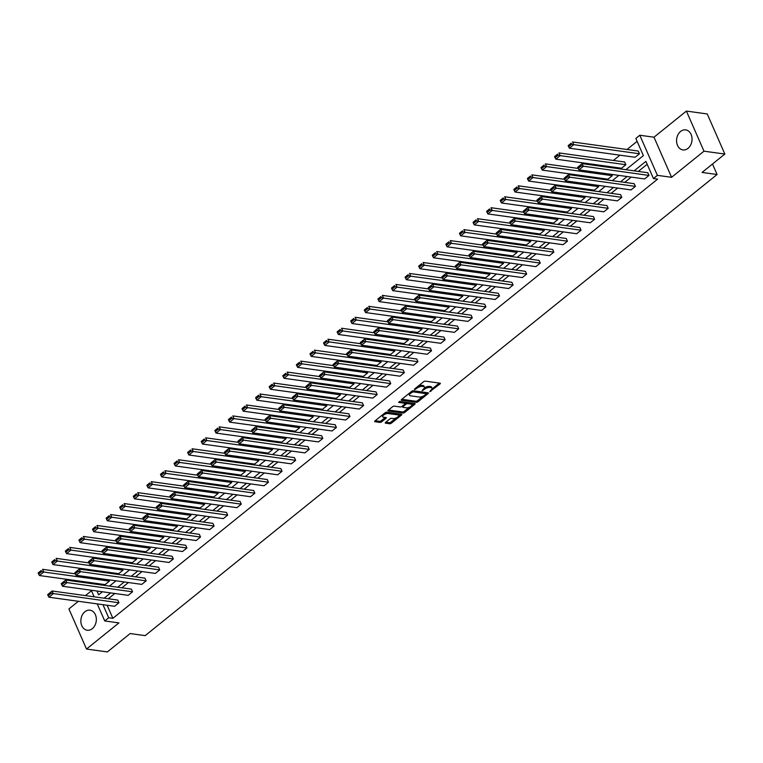 <?xml version="1.0" encoding="UTF-8"?>
<svg xmlns="http://www.w3.org/2000/svg" width="763" height="763" viewBox="0 0 763 763"><rect width="100%" height="100%" fill="white"/><g stroke="black" fill="none" stroke-linecap="round" stroke-linejoin="round"><path stroke-width="1.14" d="M429.741 391.715L439.993 383.98A1.268 0.515 156.3 0 0 440.346 383.36A1.268 0.515 156.3 0 0 440.032 383.179L425.287 381.138A1.268 0.515 156.3 0 0 423.618 381.719L414.528 389.044L414.509 389.607L416.856 388.253A4.073 1.66 156.3 0 1 422.206 386.412L423.436 386.583A4.073 1.66 156.3 0 1 424.428 387.146A4.073 1.66 156.3 0 1 423.322 389.149L422.12 390.656L424.466 389.311A4.073 1.66 156.3 0 1 429.827 387.461L431.057 387.633A4.073 1.66 156.3 0 1 432.049 388.205A4.073 1.66 156.3 0 1 430.942 390.198L429.741 391.715M84.893 611.754A10.11 7.687 97.9 0 1 89.986 610.19A10.11 7.687 97.9 0 1 96.243 617.858A10.11 7.687 97.9 0 1 92.313 628.664A10.11 7.687 97.9 0 1 87.211 630.228A10.11 7.687 97.9 0 1 80.954 622.56A10.11 7.687 97.9 0 1 84.893 611.754M680.586 131.455A10.11 7.687 97.9 0 1 685.689 129.891A10.11 7.687 97.9 0 1 691.946 137.559A10.11 7.687 97.9 0 1 688.016 148.356A10.11 7.687 97.9 0 1 682.914 149.92A10.11 7.687 97.9 0 1 676.657 142.252A10.11 7.687 97.9 0 1 680.586 131.455M686.385 111.074L707.244 113.964L724.85 154.059L703.991 151.179L686.385 111.074L653.986 137.206L639.795 135.242L657.401 175.347L653.443 178.542L645.899 161.365L634.139 170.845M78.398 601.282L68.908 608.941L86.515 649.036L118.923 622.913L104.741 620.948L97.244 603.895M724.85 154.059L702.065 172.428L717.086 174.508L145.17 635.636L130.149 633.557L107.373 651.926L86.515 649.036M385.611 422.378A1.268 0.515 156.3 0 0 385.267 423.007A1.268 0.515 156.3 0 0 385.573 423.179L389.712 423.751A1.268 0.515 156.3 0 0 391.381 423.179L401.472 415.043A1.268 0.515 156.3 0 0 401.815 414.414A1.268 0.515 156.3 0 0 401.51 414.242L386.765 412.201A1.268 0.515 156.3 0 0 385.096 412.773L375.005 420.909A1.268 0.515 156.3 0 0 374.662 421.538A1.268 0.515 156.3 0 0 374.967 421.72L379.964 422.406A1.268 0.515 156.3 0 0 381.634 421.834L385.954 418.353A1.268 0.515 156.3 0 0 386.307 417.723A1.268 0.515 156.3 0 0 385.992 417.542L383.512 417.208A3.405 1.392 156.3 0 1 382.683 416.732A3.405 1.392 156.3 0 1 384.371 414.538A3.405 1.392 156.3 0 1 388.09 413.517L397.79 414.853A3.405 1.392 156.3 0 1 398.62 415.33A3.405 1.392 156.3 0 1 396.941 417.523A3.405 1.392 156.3 0 1 393.222 418.544L391.6 418.324A1.268 0.515 156.3 0 0 389.931 418.897L385.611 422.378M653.986 137.206L671.583 177.302L703.991 151.179M671.583 177.302L657.401 175.347M107.135 605.259L112.876 618.326L657.611 179.114L653.443 178.542M112.876 618.326L108.699 617.753L104.741 620.948M416.302 402.311A1.268 0.515 156.3 0 0 417.981 401.739L428.072 393.603A1.268 0.515 156.3 0 0 428.415 392.974A1.268 0.515 156.3 0 0 428.1 392.802L413.365 390.761A1.268 0.515 156.3 0 0 411.686 391.333L401.596 399.469A1.268 0.515 156.3 0 0 401.252 400.098A1.268 0.515 156.3 0 0 401.557 400.27L416.302 402.311L415.825 401.233A1.268 0.515 156.3 0 0 417.504 400.651L422.864 396.321M414.767 404.323L404.676 412.459A1.268 0.515 156.3 0 1 403.007 413.031L388.262 410.999A1.268 0.515 156.3 0 1 387.957 410.818A1.268 0.515 156.3 0 1 388.3 410.189L392.621 406.708A1.268 0.515 156.3 0 1 394.29 406.135L400.27 406.965A1.268 0.515 156.3 0 0 401.948 406.383L404.81 404.075A1.268 0.515 156.3 0 0 405.153 403.455A1.268 0.515 156.3 0 0 404.848 403.274L398.62 402.416L399.822 401.443L414.805 403.522A1.268 0.515 156.3 0 1 415.12 403.694A1.268 0.515 156.3 0 1 414.767 404.323L414.395 403.465M717.086 174.508L712.489 164.026M88.928 562.884L56.166 558.354L57.359 561.063L123.034 570.152L122.481 568.874M123.034 570.152L118.685 573.662L53 564.572L52.218 563.084L55.26 560.624L54.793 559.546L51.741 562.007L52.218 563.084M116.11 540.967L83.348 536.437L84.54 539.145L150.216 548.235L149.653 546.957M150.216 548.235L145.857 551.744L80.182 542.665L79.4 541.167L82.442 538.716L81.965 537.629L78.923 540.09L79.4 541.167M143.291 519.059L110.53 514.529L111.722 517.238L177.398 526.317L176.835 525.039M177.398 526.317L173.039 529.827L107.364 520.747L106.572 519.26L109.624 516.799L109.147 515.712L106.105 518.172L106.572 519.26M170.473 497.142L137.712 492.612L138.904 495.321L204.579 504.4L204.017 503.122M204.579 504.4L200.221 507.91L134.546 498.83L133.754 497.342L136.806 494.882L136.329 493.795L133.277 496.255L133.754 497.342M197.655 475.225L164.894 470.695L166.076 473.403L231.761 482.483L231.199 481.215M231.761 482.483L227.403 486.002L161.727 476.913L160.936 475.425L163.988 472.965L163.511 471.887L160.459 474.338L160.936 475.425M224.837 453.308L192.076 448.778L193.258 451.486L258.934 460.575L258.38 459.297M258.934 460.575L254.584 464.085L188.909 455.006L188.118 453.508L191.17 451.057L190.693 449.97L187.641 452.43L188.118 453.508M252.009 431.391L219.248 426.86L220.44 429.579L286.115 438.658L285.562 437.38M286.115 438.658L281.766 442.168L216.082 433.088L215.3 431.6L218.342 429.14L217.875 428.053L214.823 430.513L215.3 431.6M279.191 409.483L246.43 404.953L247.622 407.661L313.297 416.741L312.735 415.463M313.297 416.741L308.939 420.251L243.263 411.171L242.481 409.683L245.524 407.223L245.047 406.135L242.005 408.596L242.481 409.683M306.373 387.566L273.612 383.036L274.804 385.744L340.479 394.824L339.916 393.546M340.479 394.824L336.121 398.343L270.445 389.254L269.654 387.766L272.706 385.305L272.229 384.228L269.186 386.679L269.654 387.766M333.555 365.649L300.794 361.118L301.986 363.827L367.661 372.916L367.098 371.638M367.661 372.916L363.302 376.426L297.627 367.337L296.836 365.849L299.888 363.388L299.411 362.311L296.359 364.771L296.836 365.849M360.737 343.731L327.976 339.201L329.158 341.91L394.843 350.999L394.28 349.721M394.843 350.999L390.484 354.509L324.809 345.429L324.017 343.932L327.069 341.481L326.593 340.393L323.541 342.854L324.017 343.932M387.919 321.824L355.157 317.294L356.34 320.002L422.015 329.082L421.462 327.804M422.015 329.082L417.666 332.592L351.991 323.512L351.199 322.024L354.251 319.563L353.774 318.476L350.722 320.937L351.199 322.024M415.091 299.907L382.33 295.376L383.522 298.085L449.197 307.165L448.634 305.887M449.197 307.165L444.848 310.684L379.163 301.595L378.381 300.107L381.424 297.646L380.956 296.569L377.904 299.02L378.381 300.107M441.777 276.864L446.212 273.221L511.887 282.3L513.079 285.009L508.721 288.528L443.045 279.439L442.254 277.951L445.306 275.491L444.829 274.413L441.777 276.864L442.254 277.951L409.512 273.459L410.704 276.168L476.379 285.248L475.816 283.979M476.379 285.248L472.02 288.767L406.345 279.678L405.563 278.19L408.606 275.729L408.129 274.651L405.086 277.112L405.563 278.19M469.455 256.072L436.694 251.542L437.886 254.251L503.561 263.34L502.998 262.062M503.561 263.34L499.202 266.85L433.527 257.77L432.735 256.273L435.787 253.821L435.311 252.734L432.268 255.195L432.735 256.273M496.141 233.039L500.566 229.386L566.251 238.476L567.434 241.184L563.084 244.694L497.4 235.614L496.618 234.127L499.66 231.666L499.193 230.579L496.141 233.039L496.618 234.127L463.875 229.625L465.068 232.343L530.743 241.423L530.18 240.145M530.743 241.423L526.384 244.933L460.709 235.853L459.917 234.365L462.969 231.904L462.492 230.817L459.44 233.278L459.917 234.365M523.819 212.248L491.057 207.717L492.24 210.426L557.925 219.506L557.362 218.228M557.925 219.506L553.566 223.015L487.891 213.936L487.099 212.448L490.151 209.987L489.674 208.9L486.622 211.361L487.099 212.448M551 190.33L518.239 185.8L519.422 188.509L585.097 197.588L584.544 196.32M585.097 197.588L580.748 201.108L515.073 192.018L514.281 190.531L517.333 188.07L516.856 186.992L513.804 189.443L514.281 190.531M578.173 168.413L545.411 163.883L546.604 166.592L612.279 175.681L611.716 174.403M612.279 175.681L607.93 179.191L542.245 170.101L541.463 168.613L544.505 166.162L544.038 165.075L540.986 167.536L541.463 168.613M639.461 153.764L638.269 151.055L572.593 141.966L573.786 144.674L639.461 153.764L635.102 157.273L569.427 148.194L568.645 146.706L571.687 144.245L571.21 143.158L568.168 145.619L568.645 146.706M637.115 141.346L627.005 149.491M619.957 155.175L613.423 160.449M606.366 166.134L605.45 166.878M592.775 177.092L591.869 177.836M579.193 188.051L578.278 188.785M565.602 199.009L564.687 199.744M552.011 209.968L551.096 210.702M538.42 220.927L537.505 221.661M524.83 231.885L523.914 232.62M511.239 242.844L510.323 243.578M497.648 253.793L496.732 254.537M484.057 264.751L483.141 265.495M470.466 275.71L469.55 276.454M456.875 286.669L455.959 287.403M443.284 297.627L442.368 298.362M429.693 308.586L428.787 309.32M416.112 319.544L415.196 320.279M402.521 330.503L401.605 331.237M388.93 341.462L388.014 342.196M375.339 352.411L374.423 353.155M361.748 363.369L360.832 364.113M348.157 374.328L347.241 375.062M334.566 385.286L333.65 386.021M320.975 396.245L320.059 396.979M307.384 407.204L306.468 407.938M293.793 418.162L292.878 418.897M280.202 429.121L279.296 429.855M266.611 440.07L265.705 440.814M253.03 451.028L252.114 451.772M239.439 461.987L238.523 462.731M225.848 472.946L224.932 473.68M212.257 483.904L211.341 484.639M198.666 494.863L197.751 495.597M185.075 505.821L184.16 506.556M171.484 516.78L170.569 517.514M157.893 527.738L156.978 528.473M144.302 538.688L143.387 539.431M130.711 549.646L129.796 550.39M117.12 560.605L116.214 561.349M103.53 571.563L102.623 572.298M97.616 583.581L98.026 584.506M101.136 591.592L101.536 592.498M625.87 164.722L624.678 162.014L559.002 152.924L560.195 155.633L625.87 164.722L621.511 168.232L555.836 159.152L555.054 157.655L558.096 155.204L557.629 154.116L554.577 156.577L555.054 157.655M564.086 178.256L568.521 174.603L634.196 183.683L635.388 186.391L631.03 189.911L565.354 180.821L564.563 179.334L567.615 176.873L567.138 175.795L564.086 178.256L564.563 179.334L531.821 174.841L533.013 177.55L598.688 186.639L598.135 185.361M598.688 186.639L594.339 190.149L528.654 181.06L527.872 179.572L530.924 177.111L530.447 176.034L527.395 178.494L527.872 179.572M537.41 201.289L504.648 196.759L505.831 199.467L571.516 208.547L570.953 207.269M571.516 208.547L567.157 212.066L501.482 202.977L500.69 201.489L503.742 199.029L503.265 197.951L500.213 200.402L500.69 201.489M510.228 223.206L477.466 218.676L478.659 221.384L544.334 230.464L543.771 229.186M544.334 230.464L539.975 233.974L474.3 224.894L473.508 223.406L476.56 220.946L476.083 219.858L473.031 222.319L473.508 223.406M483.046 245.114L450.284 240.583L451.477 243.292L517.152 252.381L516.589 251.103M517.152 252.381L512.793 255.891L447.118 246.811L446.326 245.314L449.378 242.863L448.902 241.776L445.85 244.236L446.326 245.314M455.864 267.031L423.103 262.501L424.295 265.209L489.97 274.298L489.407 273.02M489.97 274.298L485.611 277.808L419.936 268.719L419.154 267.231L422.197 264.78L421.72 263.693L418.677 266.153L419.154 267.231M428.682 288.948L395.921 284.418L397.113 287.126L462.788 296.206L462.225 294.928M462.788 296.206L458.429 299.725L392.754 290.636L391.972 289.148L395.015 286.688L394.547 285.61L391.495 288.061L391.972 289.148M401.5 310.865L368.739 306.335L369.931 309.044L435.606 318.123L435.053 316.845M435.606 318.123L431.257 321.633L365.572 312.553L364.79 311.066L367.842 308.605L367.365 307.518L364.313 309.978L364.79 311.066M374.328 332.782L341.566 328.243L342.749 330.961L408.434 340.04L407.871 338.762M408.434 340.04L404.075 343.55L338.4 334.471L337.608 332.983L340.66 330.522L340.184 329.435L337.132 331.895L337.608 332.983M347.146 354.69L314.385 350.16L315.577 352.868L381.252 361.958L380.689 360.68M381.252 361.958L376.893 365.467L311.218 356.388L310.427 354.89L313.479 352.439L313.002 351.352L309.95 353.813L310.427 354.89M319.964 376.607L287.203 372.077L288.395 374.786L354.07 383.865L353.507 382.597M354.07 383.865L349.712 387.385L284.036 378.295L283.245 376.808L286.297 374.347L285.82 373.269L282.768 375.72L283.245 376.808M292.782 398.524L260.021 393.994L261.213 396.703L326.888 405.782L326.326 404.504M326.888 405.782L322.53 409.292L256.854 400.213L256.072 398.725L259.115 396.264L258.638 395.186L255.595 397.637L256.072 398.725M265.6 420.442L232.839 415.911L234.031 418.62L299.706 427.7L299.144 426.422M299.706 427.7L295.348 431.209L229.673 422.13L228.89 420.642L231.933 418.181L231.466 417.094L228.414 419.555L228.89 420.642M238.418 442.349L205.657 437.819L206.849 440.528L272.525 449.617L271.971 448.339M272.525 449.617L268.175 453.127L202.5 444.047L201.709 442.55L204.761 440.098L204.284 439.011L201.232 441.472L201.709 442.55M211.246 464.266L178.485 459.736L179.667 462.445L245.352 471.534L244.789 470.256M245.352 471.534L240.994 475.044L175.318 465.955L174.527 464.467L177.579 462.006L177.102 460.928L174.05 463.389L174.527 464.467M184.064 486.184L151.303 481.653L152.495 484.362L218.17 493.442L217.608 492.164M218.17 493.442L213.812 496.961L148.136 487.872L147.345 486.384L150.397 483.923L149.92 482.845L146.868 485.297L147.345 486.384M156.882 508.101L124.121 503.57L125.313 506.279L190.988 515.359L190.426 514.081M190.988 515.359L186.63 518.869L120.955 509.789L120.163 508.301L123.215 505.84L122.738 504.753L119.686 507.214L120.163 508.301M129.7 530.008L96.939 525.478L98.131 528.187L163.807 537.276L163.244 535.998M163.807 537.276L159.448 540.786L93.773 531.706L92.991 530.218L96.033 527.758L95.556 526.67L92.514 529.131L92.991 530.218M102.519 551.926L69.757 547.395L70.949 550.104L136.625 559.193L136.062 557.915M136.625 559.193L132.266 562.703L66.591 553.623L65.809 552.126L68.851 549.675L68.384 548.587L65.332 551.048L65.809 552.126M75.337 573.843L42.585 569.312L43.768 572.021L109.443 581.101L108.89 579.832M109.443 581.101L105.094 584.62L39.418 575.531L38.627 574.043L41.679 571.582L41.202 570.505L38.15 572.956L38.627 574.043M625.908 169.701L643.371 155.614L635.837 138.437L639.795 135.242M91.474 590.743L85.446 595.598M96.968 591.02L98.637 594.835L102.433 591.773M109.481 586.089L116.024 580.815M123.072 575.13L129.615 569.856M136.663 564.172L143.206 558.898M150.254 553.213L156.787 547.939M163.845 542.255L170.378 536.98M177.436 531.296L183.969 526.031M191.017 520.347L197.56 515.073M204.608 509.388L211.151 504.114M218.199 498.43L224.742 493.156M231.79 487.471L238.333 482.197M245.381 476.513L251.924 471.238M258.972 465.554L265.514 460.28M272.563 454.595L279.105 449.321M286.154 443.637L292.696 438.363M299.745 432.678L306.287 427.414M313.335 421.729L319.869 416.455M326.926 410.771L333.46 405.496M340.517 399.812L347.051 394.538M354.099 388.853L360.641 383.579M367.69 377.895L374.232 372.621M381.281 366.936L387.823 361.662M394.872 355.978L401.414 350.703M408.463 345.019L415.005 339.754M422.053 334.07L428.596 328.796M435.644 323.111L442.187 317.837M449.235 312.153L455.778 306.879M462.826 301.194L469.369 295.92M476.417 290.236L482.95 284.961M490.008 279.277L496.541 274.003M503.599 268.318L510.132 263.044M517.18 257.36L523.723 252.086M530.771 246.401L537.314 241.137M544.362 235.452L550.905 230.178M557.953 224.494L564.496 219.219M571.544 213.535L578.087 208.261M585.135 202.577L591.678 197.302M598.726 191.618L605.269 186.344M612.317 180.659L618.86 175.385M93.448 583.008L93.849 583.924M94.135 596.8L91.245 590.228M88.136 583.132L87.735 582.217M102.967 604.687L108.699 617.753M627.091 176.53L620.548 181.794M613.5 187.479L606.957 192.753M599.909 198.437L593.366 203.711M586.318 209.396L579.775 214.67M572.727 220.354L566.194 225.629M559.136 231.313L552.603 236.587M545.545 242.272L539.012 247.546M531.954 253.23L525.421 258.504M518.373 264.189L511.83 269.463M504.782 275.147L498.239 280.412M491.191 286.096L484.648 291.371M477.6 297.055L471.057 302.329M464.009 308.014L457.466 313.288M450.418 318.972L443.875 324.246M436.827 329.931L430.284 335.205M423.236 340.889L416.693 346.164M409.645 351.848L403.112 357.122M396.054 362.806L389.521 368.081M382.463 373.765L375.93 379.03M368.872 384.714L362.339 389.988M355.291 395.673L348.748 400.947M341.7 406.631L335.157 411.906M328.109 417.59L321.566 422.864M314.518 428.548L307.975 433.823M300.927 439.507L294.384 444.781M287.336 450.466L280.794 455.74M273.745 461.424L267.203 466.698M260.154 472.383L253.612 477.648M246.563 483.332L240.03 488.606M232.973 494.29L226.439 499.565M219.382 505.249L212.848 510.523M205.791 516.208L199.257 521.482M192.209 527.166L185.667 532.44M178.618 538.125L172.076 543.399M165.027 549.083L158.485 554.358M151.436 560.042L144.894 565.316M137.845 571.001L131.303 576.265M124.255 581.95L117.712 587.224M110.664 592.908L104.121 598.182M647.177 164.274L638.307 171.417M631.259 177.102L624.725 182.376M617.668 188.06L611.134 193.335M604.077 199.019L597.543 204.293M590.495 209.978L583.953 215.252M576.904 220.936L570.362 226.21M563.313 231.895L556.771 237.159M549.722 242.844L543.18 248.118M536.131 253.802L529.589 259.077M522.541 264.761L515.998 270.035M508.95 275.72L502.407 280.994M495.359 286.678L488.816 291.952M481.768 297.637L475.225 302.911M468.177 308.595L461.644 313.87M454.586 319.554L448.053 324.828M440.995 330.513L434.462 335.777M427.414 341.462L420.871 346.736M413.823 352.42L407.28 357.694M400.232 363.379L393.689 368.653M386.641 374.337L380.098 379.612M373.05 385.296L366.507 390.57M359.459 396.255L352.916 401.529M345.868 407.213L339.325 412.487M332.277 418.172L325.734 423.436M318.686 429.121L312.143 434.395M305.095 440.079L298.562 445.354M291.504 451.038L284.971 456.312M277.913 461.996L271.38 467.271M264.332 472.955L257.789 478.229M250.741 483.914L244.198 489.188M237.15 494.872L230.607 500.146M223.559 505.831L217.016 511.105M209.968 516.789L203.425 522.054M196.377 527.738L189.834 533.013M182.786 538.697L176.243 543.971M169.195 549.656L162.653 554.93M155.604 560.614L149.062 565.888M142.013 571.573L135.48 576.847M128.422 582.531L121.889 587.806M114.832 593.49L108.298 598.764M47.668 594.635L52.094 590.991L117.769 600.071L118.961 602.78L114.603 606.289L48.927 597.21L53.286 593.7L52.094 590.991L47.668 594.635L48.145 595.722L51.188 593.261L50.711 592.174M61.259 583.676L65.685 580.033L131.36 589.112L132.552 591.821L128.194 595.34L62.518 586.251L66.877 582.741L65.685 580.033L61.259 583.676L61.727 584.763L64.779 582.303L64.302 581.225M74.841 572.717L79.276 569.074L144.951 578.154L146.143 580.862L141.784 584.382L76.109 575.292L80.468 571.783L79.276 569.074L74.841 572.717L75.318 573.805L78.37 571.344L77.893 570.266M88.432 561.768L92.867 558.115L158.542 567.195L159.734 569.913L155.375 573.423L89.7 564.334L94.059 560.824L92.867 558.115L88.432 561.768L88.909 562.846L91.961 560.385L91.484 559.308M102.023 550.81L106.458 547.157L172.133 556.246L173.325 558.955L168.966 562.465L103.291 553.375L107.65 549.865L106.458 547.157L102.023 550.81L102.5 551.887L105.552 549.436L105.075 548.349M115.614 539.851L120.049 536.198L185.724 545.287L186.916 547.996L182.557 551.506L116.882 542.426L121.231 538.907L120.049 536.198L115.614 539.851L116.09 540.929L119.142 538.478L118.666 537.39M129.205 528.893L133.639 525.24L199.315 534.329L200.507 537.038L196.148 540.547L130.473 531.468L134.822 527.948L133.639 525.24L129.205 528.893L129.681 529.98L132.733 527.519L132.257 526.432M142.795 517.934L147.23 514.281L212.906 523.37L214.088 526.079L209.739 529.589L144.064 520.509L148.413 516.999L147.23 514.281L142.795 517.934L143.272 519.021L146.324 516.561L145.847 515.473M156.386 506.975L160.812 503.332L226.497 512.412L227.679 515.12L223.33 518.63L157.655 509.55L162.004 506.041L160.812 503.332L156.386 506.975L156.863 508.063L159.915 505.602L159.438 504.515M169.977 496.017L174.403 492.373L240.087 501.453L241.27 504.162L236.921 507.672L171.236 498.592L175.595 495.082L174.403 492.373L169.977 496.017L170.454 497.104L173.497 494.643L173.029 493.556M183.568 485.058L187.994 481.415L253.669 490.495L254.861 493.203L250.502 496.723L184.827 487.633L189.186 484.124L187.994 481.415L183.568 485.058L184.045 486.145L187.088 483.685L186.62 482.607M197.159 474.1L201.585 470.456L267.26 479.536L268.452 482.245L264.093 485.764L198.418 476.675L202.777 473.165L201.585 470.456L197.159 474.1L197.636 475.187L200.679 472.726L200.202 471.648M210.75 463.151L215.176 459.498L280.851 468.577L282.043 471.296L277.684 474.805L212.009 465.716L216.368 462.206L215.176 459.498L210.75 463.151L211.227 464.228L214.269 461.768L213.793 460.69M224.341 452.192L228.766 448.539L294.442 457.628L295.634 460.337L291.275 463.847L225.6 454.758L229.959 451.248L228.766 448.539L224.341 452.192L224.808 453.27L227.86 450.819L227.384 449.731M237.922 441.233L242.357 437.581L308.033 446.67L309.225 449.378L304.866 452.888L239.191 443.808L243.55 440.289L242.357 437.581L237.922 441.233L238.399 442.311L241.451 439.86L240.974 438.773M251.513 430.275L255.948 426.622L321.624 435.711L322.816 438.42L318.457 441.93L252.782 432.85L257.141 429.331L255.948 426.622L251.513 430.275L251.99 431.362L255.042 428.901L254.565 427.814M265.104 419.316L269.539 415.673L335.215 424.753L336.407 427.461L332.048 430.971L266.373 421.891L270.731 418.382L269.539 415.673L265.104 419.316L265.581 420.403L268.633 417.943L268.156 416.856M278.695 408.358L283.13 404.714L348.805 413.794L349.998 416.503L345.639 420.012L279.964 410.933L284.313 407.423L283.13 404.714L278.695 408.358L279.172 409.445L282.224 406.984L281.747 405.897M292.286 397.399L296.721 393.756L362.396 402.835L363.589 405.544L359.23 409.054L293.555 399.974L297.904 396.464L296.721 393.756L292.286 397.399L292.763 398.486L295.815 396.026L295.338 394.938M305.877 386.44L310.312 382.797L375.987 391.877L377.17 394.585L372.821 398.105L307.146 389.016L311.495 385.506L310.312 382.797L305.877 386.44L306.354 387.528L309.406 385.067L308.929 383.989M319.468 375.482L323.894 371.839L389.578 380.918L390.761 383.627L386.412 387.146L320.727 378.057L325.086 374.547L323.894 371.839L319.468 375.482L319.945 376.569L322.997 374.108L322.52 373.031M333.059 364.533L337.484 360.88L403.169 369.96L404.352 372.678L400.003 376.188L334.318 367.098L338.677 363.589L337.484 360.88L333.059 364.533L333.536 365.611L336.578 363.15L336.111 362.072M346.65 353.574L351.075 349.921L416.751 359.011L417.943 361.719L413.584 365.229L347.909 356.149L352.268 352.63L351.075 349.921L346.65 353.574L347.127 354.652L350.169 352.201L349.702 351.114M360.241 342.616L364.666 338.963L430.342 348.052L431.534 350.761L427.175 354.27L361.5 345.191L365.858 341.671L364.666 338.963L360.241 342.616L360.718 343.693L363.76 341.242L363.283 340.155M373.832 331.657L378.257 328.004L443.932 337.093L445.125 339.802L440.766 343.312L375.091 334.232L379.449 330.722L378.257 328.004L373.832 331.657L374.309 332.744L377.351 330.284L376.874 329.196M387.423 320.698L391.848 317.055L457.523 326.135L458.716 328.843L454.357 332.353L388.682 323.274L393.04 319.764L391.848 317.055L387.423 320.698L387.89 321.786L390.942 319.325L390.465 318.238M401.004 309.74L405.439 306.097L471.114 315.176L472.307 317.885L467.948 321.395L402.273 312.315L406.631 308.805L405.439 306.097L401.004 309.74L401.481 310.827L404.533 308.366L404.056 307.279M414.595 298.781L419.03 295.138L484.705 304.218L485.897 306.926L481.539 310.436L415.864 301.356L420.222 297.847L419.03 295.138L414.595 298.781L415.072 299.869L418.124 297.408L417.647 296.321M428.186 287.823L432.621 284.179L498.296 293.259L499.488 295.968L495.13 299.487L429.455 290.398L433.813 286.888L432.621 284.179L428.186 287.823L428.663 288.91L431.715 286.449L431.238 285.372M455.368 265.915L459.803 262.262L525.478 271.342L526.67 274.06L522.312 277.57L456.636 268.481L460.986 264.971L459.803 262.262L455.368 265.915L455.845 266.993L458.897 264.532L458.42 263.454M468.959 254.956L473.394 251.304L539.069 260.393L540.252 263.101L535.903 266.611L470.227 257.532L474.576 254.012L473.394 251.304L468.959 254.956L469.436 256.034L472.488 253.583L472.011 252.496M482.55 243.998L486.975 240.345L552.66 249.434L553.843 252.143L549.494 255.653L483.809 246.573L488.167 243.054L486.975 240.345L482.55 243.998L483.027 245.076L486.079 242.624L485.602 241.537M509.732 222.081L514.157 218.437L579.832 227.517L581.024 230.226L576.666 233.736L510.991 224.656L515.349 221.146L514.157 218.437L509.732 222.081L510.209 223.168L513.251 220.707L512.784 219.62M523.323 211.122L527.748 207.479L593.423 216.558L594.615 219.267L590.257 222.777L524.582 213.697L528.94 210.187L527.748 207.479L523.323 211.122L523.8 212.209L526.842 209.749L526.365 208.661M536.914 200.164L541.339 196.52L607.014 205.6L608.206 208.309L603.848 211.818L538.173 202.739L542.531 199.229L541.339 196.52L536.914 200.164L537.39 201.251L540.433 198.79L539.956 197.712M550.505 189.205L554.93 185.562L620.605 194.641L621.797 197.35L617.439 200.869L551.763 191.78L556.122 188.27L554.93 185.562L550.505 189.205L550.972 190.292L554.024 187.832L553.547 186.754M577.677 167.297L582.112 163.644L647.787 172.734L648.979 175.442L644.621 178.952L578.945 169.863L583.304 166.353L582.112 163.644L577.677 167.297L578.154 168.375L581.206 165.914L580.729 164.837M432.049 388.205L431.572 387.118A4.073 1.66 156.3 0 0 430.58 386.545L431.057 387.633M424.371 387.947A4.073 1.66 156.3 0 1 429.35 386.383L430.58 386.545M424.428 387.146L423.961 386.068A4.073 1.66 156.3 0 0 422.96 385.496L423.436 386.583M418.248 386.049A4.073 1.66 156.3 0 1 421.739 385.325L422.96 385.496M432.001 388.968L439.297 383.083M401.824 399.287L415.825 401.233M426.174 393.66L427.366 392.697M425.983 394.204L426.002 393.641L413.069 391.848L410.656 393.25A4.073 1.66 156.3 0 0 409.55 395.253A4.073 1.66 156.3 0 0 410.542 395.825L419.383 397.046A4.073 1.66 156.3 0 0 424.743 395.196L425.983 394.204M425.687 392.926L426.002 393.641M412.821 390.799L425.525 392.554M409.121 393.403A4.073 1.66 156.3 0 0 409.073 394.166L409.55 395.253M414.071 403.417L411.848 405.21M409.321 407.251L404.209 411.371L404.676 412.459M388.52 410.017L402.53 411.953A1.268 0.515 156.3 0 0 404.209 411.371M404.6 402.711A1.268 0.515 156.3 0 0 404.686 402.368A1.268 0.515 156.3 0 0 404.371 402.187L399.354 401.5M406.479 407.824A3.405 1.392 156.3 0 0 410.198 406.793A3.405 1.392 156.3 0 0 411.877 404.609A3.405 1.392 156.3 0 0 411.047 404.132L407.633 403.656A1.268 0.515 156.3 0 0 405.954 404.237L403.093 406.545A1.268 0.515 156.3 0 0 402.75 407.165A1.268 0.515 156.3 0 0 403.055 407.347L406.479 407.824M411.877 404.609L411.4 403.522A3.405 1.392 156.3 0 0 410.57 403.045L411.047 404.132M404.686 402.368L405.477 403.15A1.268 0.515 156.3 0 1 407.156 402.578L410.57 403.045M398.62 415.33L398.152 414.252A3.405 1.392 156.3 0 0 397.323 413.775L397.79 414.853M384.867 412.955A3.405 1.392 156.3 0 1 387.614 412.43L397.323 413.775M382.215 415.101A3.405 1.392 156.3 0 0 382.206 415.644L382.683 416.732M375.224 420.737L379.488 421.319A1.268 0.515 156.3 0 0 381.166 420.747L385.258 417.447M385.83 422.197L389.235 422.673A1.268 0.515 156.3 0 0 390.904 422.092L395.959 418.019M398.62 415.873L400.775 414.137M568.168 145.619L571.21 143.158M571.687 144.245L573.786 144.674L569.427 148.194M648.979 175.442L581.206 165.914M578.154 168.375L578.945 169.863M554.577 156.577L557.629 154.116M558.096 155.204L560.195 155.633L555.836 159.152M540.986 167.536L544.038 165.075M544.505 166.162L546.604 166.592L542.245 170.101M567.138 175.795L568.521 174.603L569.713 177.312L565.354 180.821M635.388 186.391L567.615 176.873M621.797 197.35L554.024 187.832M550.972 190.292L551.763 191.78M527.395 178.494L530.447 176.034M530.924 177.111L533.013 177.55L528.654 181.06M608.206 208.309L540.433 198.79M537.39 201.251L538.173 202.739M513.804 189.443L516.856 186.992M517.333 188.07L519.422 188.509L515.073 192.018M594.615 219.267L526.842 209.749M523.8 212.209L524.582 213.697M500.213 200.402L503.265 197.951M503.742 199.029L505.831 199.467L501.482 202.977M581.024 230.226L513.251 220.707M510.209 223.168L510.991 224.656M486.622 211.361L489.674 208.9M490.151 209.987L492.24 210.426L487.891 213.936M499.193 230.579L500.566 229.386L501.758 232.105L497.4 235.614M567.434 241.184L499.66 231.666M473.031 222.319L476.083 219.858M476.56 220.946L478.659 221.384L474.3 224.894M553.843 252.143L486.079 242.624M483.027 245.076L483.809 246.573M459.44 233.278L462.492 230.817M462.969 231.904L465.068 232.343L460.709 235.853M540.252 263.101L472.488 253.583M469.436 256.034L470.227 257.532M445.85 244.236L448.902 241.776M449.378 242.863L451.477 243.292L447.118 246.811M526.67 274.06L458.897 264.532M455.845 266.993L456.636 268.481M432.268 255.195L435.311 252.734M435.787 253.821L437.886 254.251L433.527 257.77M444.829 274.413L446.212 273.221L447.395 275.929L443.045 279.439M513.079 285.009L445.306 275.491M418.677 266.153L421.72 263.693M422.197 264.78L424.295 265.209L419.936 268.719M499.488 295.968L431.715 286.449M428.663 288.91L429.455 290.398M405.086 277.112L408.129 274.651M408.606 275.729L410.704 276.168L406.345 279.678M485.897 306.926L418.124 297.408M415.072 299.869L415.864 301.356M391.495 288.061L394.547 285.61M395.015 286.688L397.113 287.126L392.754 290.636M472.307 317.885L404.533 308.366M401.481 310.827L402.273 312.315M377.904 299.02L380.956 296.569M381.424 297.646L383.522 298.085L379.163 301.595M458.716 328.843L390.942 319.325M387.89 321.786L388.682 323.274M364.313 309.978L367.365 307.518M367.842 308.605L369.931 309.044L365.572 312.553M445.125 339.802L377.351 330.284M374.309 332.744L375.091 334.232M350.722 320.937L353.774 318.476M354.251 319.563L356.34 320.002L351.991 323.512M431.534 350.761L363.76 341.242M360.718 343.693L361.5 345.191M337.132 331.895L340.184 329.435M340.66 330.522L342.749 330.961L338.4 334.471M417.943 361.719L350.169 352.201M347.127 354.652L347.909 356.149M323.541 342.854L326.593 340.393M327.069 341.481L329.158 341.91L324.809 345.429M404.352 372.678L336.578 363.15M333.536 365.611L334.318 367.098M309.95 353.813L313.002 351.352M313.479 352.439L315.577 352.868L311.218 356.388M390.761 383.627L322.997 374.108M319.945 376.569L320.727 378.057M296.359 364.771L299.411 362.311M299.888 363.388L301.986 363.827L297.627 367.337M377.17 394.585L309.406 385.067M306.354 387.528L307.146 389.016M282.768 375.72L285.82 373.269M286.297 374.347L288.395 374.786L284.036 378.295M363.589 405.544L295.815 396.026M292.763 398.486L293.555 399.974M269.186 386.679L272.229 384.228M272.706 385.305L274.804 385.744L270.445 389.254M349.998 416.503L282.224 406.984M279.172 409.445L279.964 410.933M255.595 397.637L258.638 395.186M259.115 396.264L261.213 396.703L256.854 400.213M336.407 427.461L268.633 417.943M265.581 420.403L266.373 421.891M242.005 408.596L245.047 406.135M245.524 407.223L247.622 407.661L243.263 411.171M322.816 438.42L255.042 428.901M251.99 431.362L252.782 432.85M228.414 419.555L231.466 417.094M231.933 418.181L234.031 418.62L229.673 422.13M309.225 449.378L241.451 439.86M238.399 442.311L239.191 443.808M214.823 430.513L217.875 428.053M218.342 429.14L220.44 429.579L216.082 433.088M295.634 460.337L227.86 450.819M224.808 453.27L225.6 454.758M201.232 441.472L204.284 439.011M204.761 440.098L206.849 440.528L202.5 444.047M282.043 471.296L214.269 461.768M211.227 464.228L212.009 465.716M187.641 452.43L190.693 449.97M191.17 451.057L193.258 451.486L188.909 455.006M268.452 482.245L200.679 472.726M197.636 475.187L198.418 476.675M174.05 463.389L177.102 460.928M177.579 462.006L179.667 462.445L175.318 465.955M254.861 493.203L187.088 483.685M184.045 486.145L184.827 487.633M160.459 474.338L163.511 471.887M163.988 472.965L166.076 473.403L161.727 476.913M241.27 504.162L173.497 494.643M170.454 497.104L171.236 498.592M146.868 485.297L149.92 482.845M150.397 483.923L152.495 484.362L148.136 487.872M227.679 515.12L159.915 505.602M156.863 508.063L157.655 509.55M133.277 496.255L136.329 493.795M136.806 494.882L138.904 495.321L134.546 498.83M214.088 526.079L146.324 516.561M143.272 519.021L144.064 520.509M119.686 507.214L122.738 504.753M123.215 505.84L125.313 506.279L120.955 509.789M200.507 537.038L132.733 527.519M129.681 529.98L130.473 531.468M106.105 518.172L109.147 515.712M109.624 516.799L111.722 517.238L107.364 520.747M186.916 547.996L119.142 538.478M116.09 540.929L116.882 542.426M92.514 529.131L95.556 526.67M96.033 527.758L98.131 528.187L93.773 531.706M173.325 558.955L105.552 549.436M102.5 551.887L103.291 553.375M78.923 540.09L81.965 537.629M82.442 538.716L84.54 539.145L80.182 542.665M159.734 569.913L91.961 560.385M88.909 562.846L89.7 564.334M65.332 551.048L68.384 548.587M68.851 549.675L70.949 550.104L66.591 553.623M146.143 580.862L78.37 571.344M75.318 573.805L76.109 575.292M51.741 562.007L54.793 559.546M55.26 560.624L57.359 561.063L53 564.572M132.552 591.821L64.779 582.303M61.727 584.763L62.518 586.251M38.15 572.956L41.202 570.505M41.679 571.582L43.768 572.021L39.418 575.531M118.961 602.78L51.188 593.261M48.145 595.722L48.927 597.21M430.561 390.513L430.914 391.305M415.33 388.405L415.682 389.206M422.94 389.454L423.293 390.255M429.35 386.383L429.827 387.461M424.075 388.405L424.466 389.311M421.739 385.325L422.206 386.412M416.503 387.451L416.856 388.253M439.622 383.121L439.993 383.98M401.328 399.745L401.557 400.27M427.69 392.745L428.072 393.603M417.504 400.651L417.981 401.739M412.63 390.847L413.069 391.848M411.543 391.457L411.896 392.249M410.303 392.449L410.656 393.25M402.53 411.953L403.007 413.031M388.033 410.465L388.262 410.999M404.371 402.187L404.848 403.274M407.156 402.578L407.633 403.656M405.477 403.15L405.954 404.237M402.74 405.744L403.093 406.545M387.614 412.43L388.09 413.517M385.582 417.485L385.954 418.353M381.166 420.747L381.634 421.834M379.488 421.319L379.964 422.406M374.738 421.186L374.967 421.72M401.1 414.185L401.472 415.043M390.904 422.092L391.381 423.179M389.235 422.673L389.712 423.751M385.344 422.654L385.573 423.179M425.744 392.678L426.221 393.765M402.282 406.116L402.75 407.165"/></g></svg>

